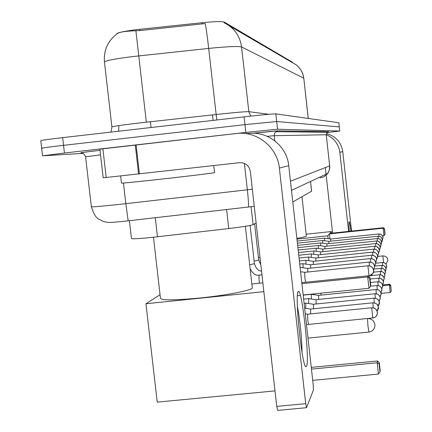<?xml version="1.0" encoding="UTF-8"?>
<svg xmlns="http://www.w3.org/2000/svg" width="432" height="432" viewBox="0 0 432 432"><rect width="100%" height="100%" fill="white"/><g stroke="black" fill="none" stroke-linecap="round" stroke-linejoin="round"><path stroke-width="0.65" d="M256.127 222.917L253.093 224.656C250.641 225.596 242.53 226.892 228.749 228.544L152.874 237.303C138.823 238.745 131.674 239.123 131.425 238.448L129.389 220.72M292.459 62.24L224.289 22.086C221.859 21.281 214.445 21.492 202.052 22.712L135.734 29.759C123.125 31.39 116.797 32.783 116.743 33.934L116.759 34.074M311.618 191.198L292.793 201.982M292.513 62.737C298.96 65.902 302.702 71.059 303.745 78.203L241.564 46.953C238.167 46.051 227.21 46.537 208.694 48.411C207.409 37.19 206.253 28.906 205.222 23.555L139.995 30.564L132.413 30.904C123.255 31.396 118.06 32.438 116.829 34.025C107.762 41.078 103.631 50.35 104.436 61.841M83.122 153.365L42.547 155.822L64.438 153.025L245.851 132.43L277.565 129.206L339.752 131.047L339.309 126.9L276.707 121.549L339.293 126.9L338.834 122.753L339.768 131.047L326.959 132.597M245.851 132.43L244.976 124.637L276.707 121.549L244.976 124.637L63.547 145.336L244.976 124.637L244.102 116.845C261.938 114.847 272.522 113.859 275.854 113.891L338.834 122.753M42.433 148.262L41.666 148.268C41.456 148.025 48.751 147.042 63.547 145.336C48.751 147.042 41.456 148.025 41.666 148.268L42.541 155.763M292.513 62.726L229.376 25.85M41.661 148.187L40.792 140.713C40.57 140.389 47.86 139.369 62.656 137.641L244.102 116.845M120.636 175.921L121.457 183.071C121.635 183.346 134.563 182.077 160.229 179.258C187.088 176.288 214.029 172.989 214.574 172.627L214.569 172.568M306.515 366.341L305.807 366.698C301.849 365.801 294.559 293.965 298.177 291.724L298.258 291.627C301.801 286.567 309.982 360.628 306.515 366.341M99.976 149.143L236.304 133.526C256.889 130.734 277.474 147.231 279.369 168.107L305.71 403.666L306.531 407.684L313.405 390.069L313.205 384.804L288.738 165.661L279.369 168.107M244.874 133.51L248.67 133.504C267.829 130.912 286.983 146.248 288.738 165.661M277.727 410.319L276.745 406.399L250.333 171.326C249.086 165.499 245.5 162.616 239.587 162.68L103.189 177.817L99.889 149.143M302.038 352.501C301.757 336.901 300.197 321.473 297.373 306.207M153.473 237.238L160.445 298.188C161.136 300.461 174.28 300.402 199.876 298.01C226.309 295.364 252.191 290.32 252.299 287.95L252.256 287.572M311.256 367.373L377.482 360.963L379.312 362.734L380.182 370.607L379.993 371.941L378.443 374.063L312.709 380.365M275.006 390.895L157.216 402.133L145.94 303.739L160.051 294.737M251.856 283.991L262.867 282.857M263.855 291.67L145.94 303.739M378.443 374.063L377.195 362.761L311.456 369.117M379.993 371.941L379.118 364.025L377.195 362.761L377.482 360.963M379.312 362.734L379.118 364.025M301.919 283.705L367.724 276.95L368.08 275.821L301.795 282.631M303.178 294.986L368.977 288.284L367.724 276.95L369.657 278.305L369.905 277.49L368.08 275.821M369.905 277.49L370.775 285.39L370.537 286.249L369.657 278.305M368.977 288.284L370.537 286.249M296.854 238.372C302.908 237.335 306.077 236.547 306.347 236.002L306.342 235.91M382.714 284.909L389.518 284.213L390.744 285.325L391.235 291.136L390.22 292.486L381.1 293.409M331.538 233.199L331.355 231.541L329.827 233.377L383.303 227.713L383.146 228.209L384.415 229.138L384.523 228.782L383.303 227.713M328.099 238.648L327.785 235.829L329.395 233.901L329.951 238.907M306.153 234.214L331.355 231.541M327.785 235.829L296.935 239.09M390.22 292.486L389.394 285.001L382.725 285.682C382.169 283.073 380.543 281.772 377.86 281.777L378.13 285.568M391.235 291.136L390.658 285.892L389.394 285.001L389.518 284.213M390.744 285.325L390.658 285.892M329.395 233.901L383.146 228.209L383.972 235.705L385.101 234.02L384.523 228.782M382.585 235.85L383.972 235.705M384.415 229.138L384.993 234.392M307.638 314.204L307.751 319.945L308.567 324.394M310.613 309.101L310.657 313.87M304.106 303.307L305.78 303.14L305.77 308.367M313.421 304.274L313.465 308.783M316.084 299.705L308.648 298.604L308.637 303.556M375.052 293.728L316.046 299.684L316.127 303.971M303.194 295.137L311.364 294.305L311.359 299.003M318.605 295.38L318.649 299.425M313.88 293.895L313.94 294.683M320.9 293.182L321.046 295.105M304.744 272.338L304.868 277.857L305.624 282.236M307.757 268.466L307.719 272.014M299.727 264.065L303.08 263.714L302.994 267.77M310.608 264.8L310.581 268.159M299.376 260.966L305.98 260.275L305.905 264.119M313.313 261.333L313.286 264.508M299.052 258.028L308.734 257.013L308.664 260.658M315.878 258.039L315.857 261.052M373.804 252.142L373.626 249.124L376.002 249.529L377.222 250.376L378.167 251.726L378.556 253.265L377.654 256.262L378.54 253.093C377.973 250.441 376.331 249.124 373.615 249.134L318.298 254.907L311.348 253.913L311.283 257.38M318.292 254.907L318.292 257.774M320.63 251.942L313.832 250.97L313.778 254.264M374.598 246.283L376.861 246.65L378.999 248.762L379.415 250.722L378.551 253.211L379.388 250.15C378.837 247.563 377.239 246.278 374.582 246.294L320.609 251.932L320.614 254.664M298.161 250.058L316.202 248.162L316.154 251.3M322.834 249.107L322.823 251.699M297.891 247.649L318.46 245.484L318.416 248.476M324.94 246.407L324.929 248.881M377.39 241.007L377.239 238.534L379.382 238.891L380.511 239.674L381.715 242.195L380.986 244.901L381.704 242.136C381.197 239.728 379.701 238.529 377.233 238.545L326.938 243.826L320.614 242.93L320.576 245.786M326.932 243.826L326.943 246.191M297.389 243.157L322.672 240.489L322.639 243.216M328.865 241.369L328.86 243.621M297.157 241.061L324.643 238.156L324.61 240.764M378.95 236.191L378.81 233.933L380.889 234.29L381.958 235.04L383.087 237.389L382.433 239.971L383.081 237.373C382.595 235.073 381.164 233.928 378.805 233.939L330.691 239.009L330.701 241.169M349.267 231.32C348.829 225.45 348.754 222.226 349.034 221.643L349.051 221.621C349.434 221.589 350.077 224.759 350.973 231.136M326.257 134.687C334.049 138.051 338.58 143.937 339.844 152.339L348.592 231.39M326.365 133.655C335.686 136.091 341.145 142.069 342.749 151.583L351.545 231.077M332.608 233.086L325.355 167.713M155.288 217.744L157.464 236.795M139.849 29.29L139.995 30.564M150.401 121.743L151.06 127.51M224.289 22.086L224.381 22.901M202.052 22.712L202.198 23.981M212.468 114.901L213.089 120.398M226.606 209.552L228.749 228.544M251.073 206.734L253.093 224.656M310.5 181.472L311.585 191.246M110.959 132.106L111.915 126.97C112.039 126.446 121.462 125.08 140.189 122.882L216.157 114.496L208.694 48.411L132.613 56.592C113.881 58.957 104.501 60.815 104.468 62.17L111.899 126.846M135.907 30.802L146.351 122.38M216.864 119.966L216.157 114.496C234.63 112.498 245.527 111.559 248.832 111.672L241.564 46.953C239.922 35.737 234.063 27.659 223.992 22.718M303.799 78.289L308.221 118.444M62.656 137.641L64.438 153.025M275.854 113.891L277.565 129.206M250.663 116.111L248.832 111.672L268.844 114.296M100.543 154.856L85.585 156.794L91.346 206.68C91.427 207.149 100.845 206.377 119.594 204.363L125.825 203.666L123.46 183.044M81.535 152.879L81.535 152.879C78.403 153.014 84.569 152.161 100.024 150.325C82.318 152.426 80.066 152.917 81.567 152.831C83.149 152.977 84.488 154.283 85.579 156.751M252.844 133.277L278.073 130.837L328.655 131.728L325.026 132.241M128.164 220.855L125.825 203.666L247.358 189.815L244.388 163.372M248.216 207.068L248.287 207.063C248.762 205.799 248.454 200.048 247.358 189.815L252.342 189.238M274.79 140.821L274.217 135.691L267.214 136.323M290.471 181.202L329.681 165.872L326.236 134.768L274.217 135.691L274.428 133.774L275.222 132.37L278.073 130.837M319.999 177.973L323.806 176.828L327.386 173.885L329.26 170.327L329.708 165.845M326.263 134.773L327.31 132.268L328.655 131.728M136.096 144.904L139.412 173.848M276.745 406.399L305.71 403.666M138.596 173.939L135.286 144.995M102.886 148.748L106.196 177.509M368.917 332.024L367.972 326.165L367.502 318.562M383.513 262.548L382.925 255.922M371.677 307.768L372.805 318.006C375.64 317.482 377.179 315.797 377.417 312.941L377.39 312.374C376.736 309.301 374.83 307.768 371.677 307.768L307.589 314.177L305.284 313.837M371.725 307.768L374.193 308.102L376.099 309.452L377.282 311.731L377.255 314.215L376.067 316.402L374.522 317.552L368.334 318.487M372.897 302.821L372.875 302.794C379.415 303.502 377.752 307.325 378.394 307.201L377.125 311.191C378.346 308.999 378.783 307.881 378.432 307.849L378.405 307.298C377.768 304.312 375.916 302.821 372.854 302.827L373.21 307.805M304.652 308.205L310.57 309.074L372.854 302.827M378.178 306.234C379.307 304.139 379.712 303.07 379.393 303.032L379.361 302.497C378.745 299.597 376.947 298.145 373.966 298.15L374.301 302.854M374.004 298.15L373.982 298.123C380.327 298.809 378.751 302.546 379.355 302.405L378.173 306.229M305.786 303.14L313.384 304.252L373.966 298.15M375.019 293.728L377.568 294.143L378.859 295.045L379.868 296.487L380.3 298.48L379.161 301.531L380.268 297.956C379.669 295.132 377.919 293.722 375.019 293.728L375.332 298.172M376.051 289.537L378.502 289.942L379.755 290.822L380.743 292.226L381.159 294.165L380.095 297.086L381.132 293.657C380.543 290.903 378.842 289.532 376.013 289.537L376.315 293.744M311.369 294.311L318.573 295.358L376.013 289.537M376.99 285.557L379.388 285.957L380.619 286.821L381.575 288.198L381.974 290.066L380.975 292.869L381.947 289.57C381.375 286.891 379.712 285.552 376.963 285.563L377.244 289.548M370.553 286.195L376.963 285.563M382.725 285.692L381.812 288.862L382.747 286.173L382.331 284.288L381.407 282.987L380.165 282.139L377.86 281.777M377.892 281.777L370.456 282.517M382.606 285.055L383.459 281.999C382.919 279.445 381.337 278.176 378.718 278.181L378.972 281.783M378.745 278.181L380.959 278.532L383.081 280.638L383.486 282.469L382.606 285.05M370.078 279.05L378.718 278.181M379.555 274.752L381.731 275.098L383.81 277.182L384.188 278.942L383.362 281.421L384.161 278.478C383.632 275.989 382.088 274.747 379.534 274.757L379.777 278.181M370.062 275.713L379.534 274.757M373.415 272.182L380.322 271.469L382.504 271.847L383.994 273.04L384.755 274.639L384.858 275.573L384.075 277.96L384.836 275.125C384.318 272.689 382.811 271.48 380.311 271.485L380.543 274.752M381.073 268.364L383.206 268.72L384.68 269.919L385.501 272.36L384.761 274.66L385.474 271.922C384.971 269.541 383.497 268.353 381.051 268.364L381.278 271.485M381.062 268.348L374.258 269.05M381.78 265.378L383.848 265.718L385.306 266.9L386.111 269.287L385.409 271.501L386.089 268.855C385.592 266.528 384.151 265.372 381.764 265.383L381.98 268.358M374.917 266.074L381.764 265.383M375.732 263.207L382.45 262.51L384.48 262.856L385.927 264.033L386.602 265.486L386.03 268.488L386.694 266.35L386.483 265.091L385.582 263.644L384.14 262.732L382.444 262.526L382.649 265.372M367.918 265.804L369.036 275.908C371.779 275.405 373.297 273.769 373.583 271.004L373.55 270.335C372.908 267.3 371.029 265.793 367.918 265.804L304.711 272.322L300.58 271.728M259.394 275.076L259.222 275.146C258.865 276.237 258.919 278.926 259.389 283.219M367.956 265.799L370.397 266.139L372.276 267.462L373.145 268.812L373.583 271.004C374.528 272.106 373.005 273.748 369.014 275.929L368.28 276.005M369.214 262.094L369.203 262.078C375.64 262.753 374.015 266.512 374.652 266.404L373.534 270.194L374.657 266.501C374.031 263.552 372.206 262.084 369.187 262.1L369.419 265.847M254.421 263.677L249.685 264.719M369.203 262.078L307.73 268.45L300.094 267.354M370.413 258.59L370.397 258.579C376.704 259.265 375.079 262.904 375.7 262.786L374.652 266.425L375.71 262.872C375.1 260.005 373.324 258.579 370.381 258.595L370.602 262.132M258.703 260.156L254.135 261.155M303.086 263.714L310.586 264.789L370.381 258.595M371.542 255.269L371.531 255.258C377.617 255.895 376.115 259.475 376.693 259.351L375.71 262.856L376.704 259.443C376.11 256.651 374.382 255.258 371.515 255.274L371.725 258.622M260.021 257.531L258.433 257.769M305.986 260.275L313.286 261.322L371.515 255.274M372.616 252.121L375.041 252.531L376.288 253.39L377.26 254.772L377.671 256.786L376.704 259.475L377.644 256.187C377.066 253.465 375.381 252.11 372.589 252.126L372.789 255.296M308.74 257.013L315.851 258.034L372.589 252.126M374.582 246.294L374.765 249.151M316.202 248.162L322.817 249.102L375.521 243.572L377.73 243.934L379.825 246.008L380.225 247.909L379.404 250.306L380.198 247.352C379.663 244.825 378.097 243.572 375.511 243.583L375.683 246.305M376.391 241.007L378.567 241.348L380.619 243.405L380.992 245.225L380.214 247.541L380.97 244.679C380.446 242.217 378.918 240.991 376.391 241.007L376.553 243.594M378.049 236.191L380.16 236.542L381.618 237.719L382.433 240.219L381.726 242.379L382.412 239.701C381.91 237.346 380.452 236.174 378.032 236.191L378.184 238.545M322.677 240.494L328.849 241.364L378.032 236.191M342.749 151.583L339.844 152.339M310.532 181.451L311.623 191.219M296.195 64.913C300.553 68.31 303.086 72.754 303.793 78.241L308.264 118.449M118.611 131.231L118.832 126.198M254.264 206.339L124.859 221.227C106.763 222.858 109.944 222.766 103.637 221.589L98.793 219.229C95.947 217.744 93.469 213.602 91.357 206.804M291.497 190.393L327.785 173.351L328.093 172.881L329.432 169.776L329.778 166.984L326.263 134.768L327.31 132.268L275.924 131.701L276.696 131.042C278.937 130.75 273.305 131.069 252.887 133.277M214.574 172.627L213.775 165.559M305.257 365.915L305.807 366.698M306.531 407.684L277.646 410.4M297.821 292.626L298.258 291.627M252.299 287.95L245.36 226.309M307.989 338.099L368.885 332.084C372.616 331.398 374.647 329.157 374.981 325.372C374.468 320.884 371.963 318.6 367.465 318.519L306.482 324.605M306.347 236.002L301.973 196.738M385.965 264.087L387.904 260.415C387.558 257.45 385.895 255.949 382.914 255.911L377.665 256.457M303.637 299.111L308.648 298.604M297.41 295.726L300.353 295.429M250.128 268.666C252.823 273.818 255.89 275.945 259.335 275.06L261.959 274.784M250.117 225.461L254.421 263.714C256.009 268.537 258.379 270.988 261.538 271.08M254.615 223.781L258.709 260.194L260.836 264.821M298.739 255.236L311.348 253.913M298.442 252.58L313.832 250.97M376.402 240.997L324.923 246.402L318.465 245.489M297.637 245.349L320.614 242.93M330.685 239.009L324.648 238.156"/></g></svg>
